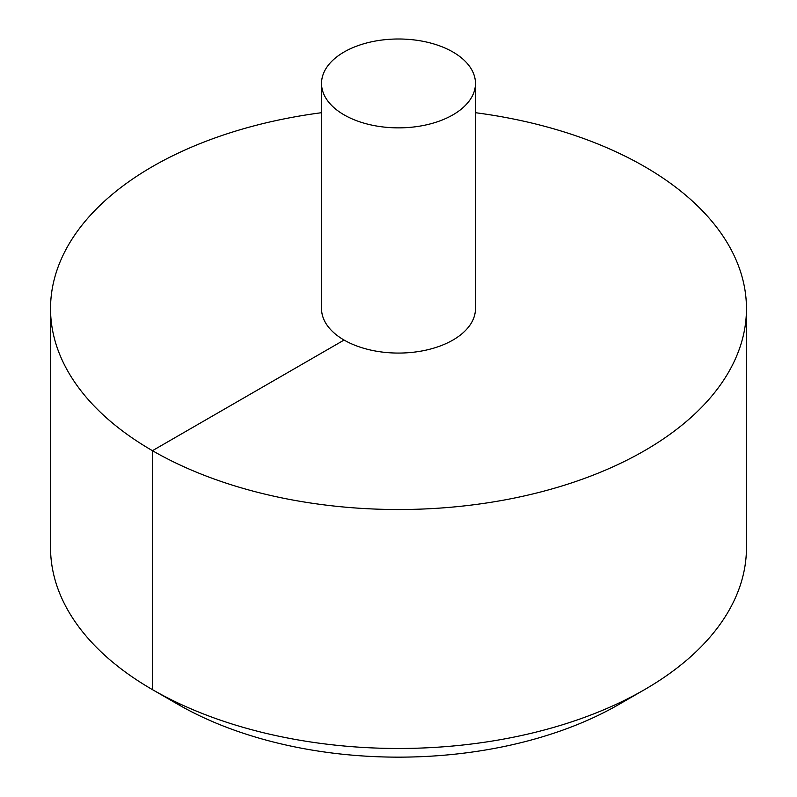 <?xml version="1.0" encoding="UTF-8"?>
<svg xmlns="http://www.w3.org/2000/svg" width="797" height="797" viewBox="0 0 797 797"><rect width="100%" height="100%" fill="white"/><g stroke="black" fill="none" stroke-linecap="round" stroke-linejoin="round"><path stroke-width="1.2" d="M321.53 112.706A347.96 200.894 0 0 0 152.456 166.573A347.96 200.894 0 0 0 50.54 308.628A347.96 200.894 0 0 0 398.5 509.522A347.96 200.894 0 0 0 746.46 308.628A347.96 200.894 0 0 0 475.47 112.706M50.54 308.628L50.54 547.579A347.96 200.894 0 0 0 152.446 689.634A347.96 200.894 0 0 0 644.554 689.634A347.96 200.894 0 0 0 746.46 547.579L746.46 308.628M321.53 83.436L321.53 308.628A76.97 44.443 0 0 0 398.5 353.071A76.97 44.443 0 0 0 475.47 308.628L475.47 83.436A76.97 44.443 0 0 0 427.959 42.38A76.97 44.443 0 0 0 344.075 52.014A76.97 44.443 0 0 0 321.53 83.436A76.97 44.443 0 0 0 398.5 127.869A76.97 44.443 0 0 0 475.47 83.436M644.554 689.634L618.9 704.438A311.687 179.953 180 0 1 618.89 704.448A311.687 179.953 180 0 1 178.1 704.438L152.446 689.634M180.122 703.98L178.11 704.448L152.456 689.634L152.456 450.684L344.075 340.05"/></g></svg>

